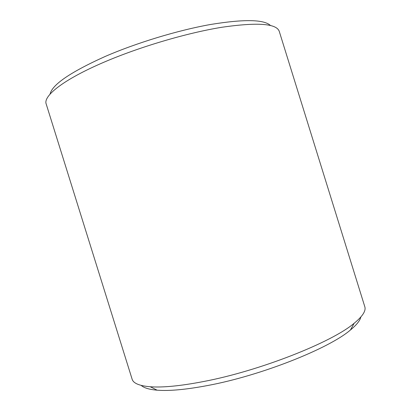 <?xml version="1.0" encoding="UTF-8"?>
<svg xmlns="http://www.w3.org/2000/svg" width="411" height="411" viewBox="0 0 411 411"><rect width="100%" height="100%" fill="white"/><g stroke="black" fill="none" stroke-linecap="round" stroke-linejoin="round"><path stroke-width="0.62" d="M50.07 94.129C52.079 84.687 70.445 72.131 105.175 56.466C136.745 42.775 178.143 30.239 210.679 24.465C243.995 19.05 263.929 19.389 270.474 25.482M103.824 62.267C63.371 79.58 43.021 95.989 46.186 103.988L132.116 379.163C133.303 383.309 139.344 385.837 150.246 386.756C162.864 387.681 180.578 385.95 203.388 381.562C259.829 370.902 332.237 342.147 354.179 323.236C362.63 316.295 366.17 310.778 364.793 306.688L279.264 31.39C276.608 23.504 257.45 22.132 221.791 27.28C186.712 32.972 139.35 46.972 103.824 62.267M360.848 316.999C360.051 320.601 356.589 324.921 350.465 329.961C329.334 348.364 261.19 375.567 207.771 385.497C186.152 389.587 169.27 391.149 157.12 390.183C149.219 389.51 143.917 387.917 141.214 385.405M157.12 390.183L150.246 386.756M350.465 329.961L354.179 323.236"/></g></svg>
